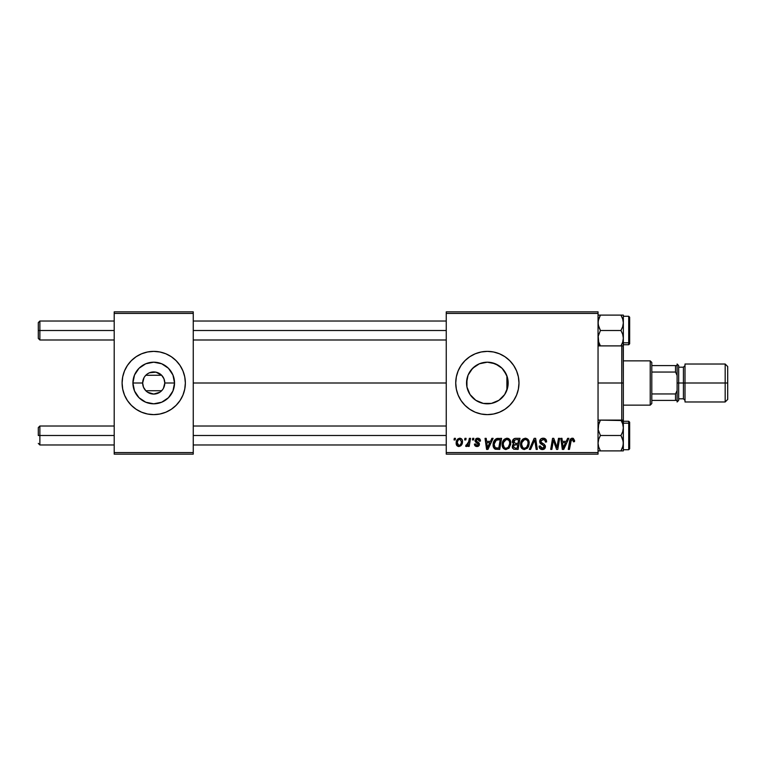 <?xml version="1.0" encoding="UTF-8"?>
<svg xmlns="http://www.w3.org/2000/svg" width="766" height="766" viewBox="0 0 766 766"><rect width="100%" height="100%" fill="white"/><g stroke="black" fill="none" stroke-linecap="round" stroke-linejoin="round"><path stroke-width="1.15" d="M143.998 388.285L144.458 389.051M145.195 390.057L145.799 390.717M147.579 392.202L153.727 394.069L159.874 392.202M145.799 375.273L161.636 375.254L155.91 372.152L149.447 372.793M149.437 372.793L147.579 373.798M144.468 376.929L145.818 375.254L161.636 375.254L163.972 378.816L164.795 383L174.533 383A20.806 20.806 0 0 1 153.727 403.806A20.806 20.806 0 0 1 132.92 383L142.658 383A11.069 11.069 0 0 0 153.727 394.069A11.069 11.069 0 0 0 164.795 383A11.069 11.069 0 0 1 153.727 394.069A11.069 11.069 0 0 1 142.658 383L143.998 377.715M176.084 405.358L180.02 400.57L182.94 395.103A31.626 31.626 0 0 1 165.829 412.213L171.297 409.293L176.084 405.358A31.626 31.626 0 0 1 153.746 414.626L159.893 414.013L165.829 412.213A31.626 31.626 0 0 1 153.746 414.626L147.56 414.013L141.624 412.213L136.156 409.293L131.369 405.358A31.626 31.626 0 0 0 153.707 414.626A31.626 31.626 0 0 1 124.504 370.907A31.626 31.626 0 0 0 124.504 395.093L127.434 400.57L131.369 405.358A31.626 31.626 0 0 0 185.353 383A31.626 31.626 0 0 1 153.727 414.626A31.626 31.626 0 0 1 122.1 383A31.626 31.626 0 0 0 124.504 395.093L127.434 400.57M180.02 400.57L182.94 395.103L184.74 389.166L185.353 383L184.74 376.834L182.94 370.897L180.02 365.43L176.084 360.642L171.297 356.707L165.829 353.787L159.893 351.987L153.727 351.374L147.56 351.987L141.624 353.787L136.156 356.707L131.369 360.642A31.626 31.626 0 0 1 153.707 351.374A31.626 31.626 0 0 0 124.513 370.888L122.713 376.834L122.1 383L122.713 389.166L124.513 395.103M162.986 389.071L161.636 390.746L145.818 390.746L143.481 387.184L142.658 383A11.069 11.069 0 0 1 153.727 371.931A11.069 11.069 0 0 1 164.795 383L163.455 388.285M161.655 390.727L162.258 390.057M507.772 387.031L508.164 383A20.806 20.806 0 0 1 487.358 403.806A20.806 20.806 0 0 1 466.551 383L466.944 387.031M507.638 387.644L504.66 394.557L498.915 400.302L491.418 403.404L483.298 403.404L475.801 400.302L470.056 394.557L466.954 387.06L466.925 379.065M504.334 395.036L506.307 391.598M500.121 399.431L502.783 396.97M490.728 403.538L488.124 403.797L491.849 403.318L498.628 400.494L495.353 402.207M478.434 401.796L479.325 402.188M479.497 402.265L480.004 402.466M470.132 394.681L473.417 398.444M466.925 386.926L469.979 394.442M499.461 412.213L504.928 409.293L509.716 405.358L513.651 400.57L516.571 395.103L518.371 389.166L518.984 383L518.371 376.834L516.571 370.897L513.651 365.43L509.716 360.642L504.928 356.707L499.461 353.787L493.524 351.987L487.358 351.374L481.192 351.987L475.255 353.787L469.788 356.707L465 360.642L461.065 365.43L458.145 370.897L456.345 376.834L455.732 383L456.345 389.166L458.145 395.103L461.065 400.57L465 405.358L469.788 409.293L475.255 412.213L481.192 414.013L487.358 414.626L493.524 414.013L499.461 412.213A31.626 31.626 0 0 0 518.984 383A31.626 31.626 0 0 1 487.358 414.626A31.626 31.626 0 0 1 455.732 383A31.626 31.626 0 0 0 487.339 414.626M487.377 414.626A31.626 31.626 0 0 0 499.451 412.223M193.252 383L446.252 383L193.252 383M507.839 379.323L507.839 386.686M506.891 375.828L506.891 390.181M466.896 386.753L466.954 378.94L468.131 375.034L472.641 368.283L479.392 363.773L487.358 362.194L495.324 363.773L502.075 368.283L506.585 375.034L507.772 378.94L507.772 387.06M467.902 390.373L467.088 387.711M469.788 394.145L468.543 391.895M472.153 397.2L470.745 395.534M477.304 401.221L476.529 400.771M475.035 399.766L474.269 399.172M486.534 403.797L483.739 403.49M482.341 403.194L480.694 402.715M495.401 402.188L491.6 403.376M501.797 397.985L500.074 399.469M503.942 395.572L502.965 396.769M505.895 392.46L505.234 393.647M446.252 454.152L598.045 454.152L598.045 452.572L446.252 452.572L446.252 313.428L598.045 313.428L598.045 452.572L598.045 311.848L446.252 311.848L598.045 311.848L598.045 313.428L446.252 313.428L446.252 311.848L446.252 452.572L598.045 452.572L598.045 454.152L446.252 454.152L446.252 452.572L446.252 454.152M472.699 438.344L472.43 439.923L473.608 439.923L473.848 438.344L472.699 438.344L473.848 438.344L472.699 438.344L472.43 439.923L473.608 439.923L473.848 438.344L473.608 439.923L472.43 439.923L472.699 438.344M464.933 438.344L464.665 439.923L465.843 439.923L466.082 438.344L464.933 438.344L466.082 438.344L464.933 438.344L464.665 439.923L465.843 439.923L466.082 438.344L465.843 439.923L464.665 439.923L464.933 438.344M506.987 438.2L504.028 439.531L502.228 443.514L503.032 447.957L505.55 449.527L508.959 448.244L510.711 444.29L509.984 439.933L506.987 438.2C503.75 438.966 502.142 441.111 502.161 444.625C502.084 447.43 503.358 449.077 505.991 449.556L509.275 447.88L510.788 442.987C510.807 440.259 509.534 438.659 506.987 438.2M491.868 438.344L490.508 441.36L486.582 441.36L486.209 438.344L485.05 438.344L486.573 449.412L487.971 449.412L493.113 438.344L491.868 438.344L493.113 438.344L491.868 438.344L490.508 441.36L486.582 441.36L486.209 438.344L485.05 438.344L486.573 449.412L487.971 449.412L493.113 438.344L487.971 449.412L486.573 449.412L485.05 438.344L486.209 438.344M515.556 438.344L513.737 438.947L512.598 440.507L512.444 442.48L513.756 444.021L512.578 445.132L512.301 447.497L513.756 449.23L518.122 449.412L519.99 438.344L515.556 438.344C513.565 438.592 512.502 439.741 512.368 441.781L513.756 444.021L512.224 446.722L513.756 449.23L518.122 449.412L519.99 438.344L518.122 449.412L513.756 449.23L512.224 446.722M530.579 449.412L529.335 449.412L534.17 438.344L529.335 449.412L530.579 449.412L534.725 439.923L536.171 449.412L537.339 449.412L535.645 438.344L534.17 438.344L535.645 438.344L534.17 438.344L529.335 449.412L530.579 449.412L534.725 439.923L536.171 449.412L537.339 449.412L535.645 438.344L537.339 449.412L536.171 449.412M574.615 440.642L573.284 438.344L571.781 438.257L570.392 439.177L568.267 449.412L569.435 449.412L571.321 439.904L572.767 439.588L573.361 441.791L574.51 441.647L574.615 440.642L574.51 441.647L574.615 440.642L572.346 438.2C570.68 438.468 569.78 439.502 569.636 441.302L568.267 449.412L569.435 449.412L570.766 441.57L572.269 439.493L573.466 440.823L573.361 441.791L574.51 441.647L573.361 441.791L573.38 440.268M557.073 446.664L558.5 438.344L556.959 447.717L553.77 438.344L552.554 438.344L550.687 449.412L551.855 449.412L553.387 440.019L556.556 449.412L557.772 449.412L559.659 438.344L558.5 438.344L559.659 438.344L558.5 438.344L556.959 447.717L553.77 438.344L552.554 438.344L550.687 449.412L551.855 449.412L553.387 440.019L556.556 449.412L557.772 449.412L559.659 438.344L557.772 449.412L556.556 449.412M567.625 438.344L566.265 441.36L562.33 441.36L561.966 438.344L560.808 438.344L562.321 449.412L563.728 449.412L568.87 438.344L567.625 438.344L568.87 438.344L567.625 438.344L566.265 441.36L562.33 441.36L561.966 438.344L560.808 438.344L562.321 449.412L563.728 449.412L568.87 438.344L563.728 449.412L562.321 449.412L560.808 438.344L561.966 438.344M543.151 438.2L540.7 439.071L539.685 441.704L540.394 443.571L544.042 445.898L544.138 447.363L543.065 448.187L541.562 448.139L540.26 445.994L539.111 446.099L540.011 448.675L542.012 449.546L544.559 448.79L545.411 446.262L544.406 444.424L541.131 442.317L541.016 440.555L543.668 439.54L544.971 440.201L545.43 442.078L546.579 441.944L545.794 439.205L543.151 438.2C541.045 438.296 539.886 439.378 539.685 441.446L544.281 446.683L542.376 448.263L540.26 445.994L539.101 446.348C539.254 448.359 540.327 449.431 542.338 449.556C544.253 449.489 545.287 448.512 545.43 446.616L544.128 444.194L541.131 442.317L540.834 441.34L543.075 439.493L545.133 440.45L545.43 442.078L546.579 441.944C546.618 439.569 545.478 438.324 543.151 438.2M525.39 438.2L522.431 439.531L520.631 443.514L521.435 447.957L523.954 449.527L527.353 448.244L529.115 444.29L528.387 439.933L525.39 438.2C522.153 438.966 520.545 441.111 520.564 444.625C520.487 447.43 521.761 449.077 524.384 449.556L527.669 447.88L529.191 442.987C529.201 440.259 527.937 438.659 525.39 438.2M480.454 440.929L479.296 438.583L477.457 438.209L475.83 438.784L475.14 441.321L478.003 443.533L478.3 444.539L476.94 445.525L475.571 443.945L474.422 444.089L474.987 445.726L477.735 446.463L479.363 444.941L479.095 443.035L476.28 440.986L476.624 439.502L478.472 439.387L479.305 441.216L480.454 440.929C480.378 439.177 479.468 438.267 477.716 438.2L474.997 440.527L475.581 441.992L478.3 444.424L477.094 445.525L475.571 443.945L474.422 444.089C474.556 445.678 475.427 446.492 477.036 446.54L479.449 444.242L476.146 440.44L477.658 439.205L479.305 441.216L480.454 441.072L479.296 440.843M496.751 438.535L498.312 438.344L495.315 439.311L493.553 442.087L493.371 446.884L495.229 449.154L499.719 449.412L501.586 438.344L496.54 438.602C494.185 439.962 493.036 442.059 493.113 444.883C492.969 446.942 493.783 448.407 495.545 449.269L499.719 449.412L501.586 438.344L499.719 449.412L495.229 449.154M459.753 438.2L457.762 438.985L456.354 441.484L456.479 444.95L458.25 446.473L460.902 445.755L462.31 443.141L462.137 439.674L459.753 438.2C457.292 438.813 456.096 440.469 456.163 443.169C456.115 445.123 457.005 446.243 458.853 446.54C461.391 445.927 462.597 444.213 462.492 441.408C462.482 439.512 461.572 438.439 459.753 438.2M469.366 438.344L468.208 443.734L467.222 445.075L466.111 444.989L465.651 446.243L467.069 446.329L468.304 444.73L468.007 446.396L469.175 446.396L470.535 438.344L469.366 438.344L470.535 438.344L469.366 438.344L468.782 441.561L465.651 446.243L466.437 446.54L468.304 444.73L468.007 446.396L469.175 446.396L470.535 438.344L469.175 446.396L468.007 446.396M454.295 438.344L454.027 439.923L455.205 439.923L455.444 438.344L454.295 438.344L455.444 438.344L454.295 438.344L454.027 439.923L455.205 439.923L455.444 438.344L455.205 439.923L454.027 439.923L454.295 438.344M505.234 372.353L506.307 374.392M502.956 369.222L504.325 370.955M500.074 366.531L501.787 368.006M491.801 362.672L498.762 365.593M495.334 363.783L498.618 365.497M487.636 362.194L490.747 362.471M483.729 362.51L486.573 362.203M479.976 363.544L482.331 362.806M476.529 365.238L478.453 364.195M470.745 370.466L475.044 366.225M471.674 369.327L472.153 368.791M473.417 367.556L474.269 366.828M468.553 374.086L469.788 371.845M507.772 378.969L508.164 383L507.283 383L508.164 383A20.806 20.806 0 0 0 487.358 362.194A20.806 20.806 0 0 0 466.551 383L468.026 375.302M507.762 378.911L507.638 378.347M114.201 454.152L193.252 454.152L193.252 452.572L114.201 452.572L114.201 313.428L193.252 313.428L193.252 452.572L193.252 311.848L114.201 311.848L193.252 311.848L193.252 313.428L114.201 313.428L114.201 311.848L114.201 452.572L193.252 452.572L193.252 454.152L114.201 454.152L114.201 452.572L114.201 454.152M131.369 360.642L127.434 365.43L124.513 370.897A31.626 31.626 0 0 0 122.1 383A31.626 31.626 0 0 1 153.727 351.374A31.626 31.626 0 0 1 185.353 383A31.626 31.626 0 0 0 182.95 370.907L180.02 365.43M487.339 351.374A31.626 31.626 0 0 0 455.732 383A31.626 31.626 0 0 1 487.358 351.374A31.626 31.626 0 0 1 518.984 383A31.626 31.626 0 0 0 499.47 353.787M499.451 353.777A31.626 31.626 0 0 0 487.377 351.374M471.665 369.336L470.132 371.328M469.97 371.567L469.52 372.295M483.222 362.605L479.487 363.735M479.315 363.812L477.304 364.779M484.294 362.414L483.375 362.577M502.774 369.02L500.102 366.55M507.283 389.004L507.283 376.996L503.932 370.418M182.95 370.907A31.626 31.626 0 0 1 183.352 371.931A31.626 31.626 0 0 0 153.746 351.374A31.626 31.626 0 0 1 176.084 360.642A31.626 31.626 0 0 0 124.513 370.888L127.434 365.43M132.92 383L134.5 375.034L139.01 368.283L145.76 363.773L153.727 362.194L161.693 363.773L168.443 368.283L172.953 375.034L174.533 383L172.953 390.966L168.443 397.717L161.693 402.227L153.727 403.806L145.76 402.227L139.01 397.717L134.5 390.966L132.92 383A20.806 20.806 0 0 1 153.727 362.194A20.806 20.806 0 0 1 174.533 383L164.795 383A11.069 11.069 0 0 0 153.727 371.931A11.069 11.069 0 0 0 142.658 383L132.92 383M161.636 390.746L145.818 390.746L147.503 392.154M145.818 375.254L145.195 375.943M162.258 375.943L161.655 375.283M163.455 377.715L162.995 376.949M555.053 445.238L554.766 444.481M552.975 442.92L551.855 449.412L550.687 449.412L552.554 438.344L553.77 438.344L556.068 444.701M562.895 445.439L562.493 442.652L565.634 442.652L563.182 448.196L562.493 442.652L565.634 442.652L563.134 447.507M562.972 446.023L563.039 446.568M573.399 441.551L573.447 440.574M570.814 441.293L569.435 449.412L568.267 449.412L569.693 441.015M569.751 440.737L569.904 440.191M570.105 439.674L570.392 439.167M543.898 438.248L544.683 438.439M546.215 439.875L546.426 440.498M546.579 441.944L545.43 442.078M545.21 440.594L545.421 441.388M543.668 439.54L542.682 439.512M540.853 441.063L541.208 442.403M542.318 443.169L544.128 444.194M545.248 445.573L545.411 446.214M545.382 447.21L545.229 447.794M545.229 447.813L544.961 448.321M544.942 448.349L544.186 449.077M542.931 449.518L543.659 449.336M541.696 449.508L540.011 448.675M540.001 448.665L539.159 446.999M539.101 446.348L540.26 445.994M540.863 447.717L541.572 448.139M541.964 448.234L543.458 448.043M544.052 447.516L543.85 445.697L542.634 444.95M544.281 446.683L543.85 445.697L544.272 446.856M542.405 444.826L541.868 444.548M539.982 442.93L539.714 441.963M539.819 440.469L540.231 439.607M540.26 439.56L540.873 438.918M534.994 442.097L534.888 441.369M534.725 439.923L533.787 442.174M534.055 441.561L534.266 441.053M528.684 440.507L529.134 442.126M528.856 445.563L528.195 447.124M521.435 447.966L521.014 447.181M520.746 446.348L520.602 445.496M520.583 444.05L520.842 442.422M521.215 441.379L521.464 440.881M522.441 439.521L523.283 438.832M520.631 443.514L520.583 444.069M527.975 444.012L526.769 447.028L525.533 448.014M526.28 447.526L524.423 448.263C522.575 447.899 521.665 446.731 521.713 444.749L521.799 445.726M522.747 447.574L521.713 444.749C521.646 441.992 522.843 440.239 525.304 439.493L524.48 439.636L525.304 439.493C527.142 439.837 528.052 440.986 528.042 442.93L527.975 444.031M527.717 445.276L527.094 446.597M524.767 448.234L526.223 447.574M522.766 441.044L522.182 442.183L524.451 439.646M527.898 441.714L528.042 442.93M526.73 439.962L525.304 439.493L526.97 440.163M512.799 444.787L513.593 443.945M512.425 441.13L512.607 440.507M512.645 440.393L513.498 439.148M513.737 438.937L514.283 438.612M514.302 438.602L514.896 438.411M512.301 447.497L512.569 448.234M514.436 444.874L513.373 446.674L514.015 445.123L517.759 444.663L517.174 448.12L515.202 448.12L513.373 446.674L513.862 445.276M515.882 444.663L517.759 444.663L517.174 448.12L515.202 448.12M515.394 444.682L514.493 444.855M515.537 443.37L517.979 443.37L518.601 439.636L516.447 439.636L518.601 439.636L517.979 443.37L515.537 443.37L513.517 441.819L513.622 442.48M513.641 442.547L515.317 439.694M513.555 441.388L514.149 440.249M479.238 440.479L478.616 439.473M478.951 439.799L477.879 439.215L476.442 439.655M476.174 440.163L476.634 441.369M476.146 440.44L477.295 441.8M478.549 442.509L479.353 443.552M479.21 445.333L478.76 445.917M478.932 445.735L478.386 446.205M478.099 446.348L477.505 446.501M474.987 445.735L474.47 444.586M474.422 444.089L475.6 444.251M475.6 444.261L475.916 445.027M476.72 445.496L477.496 445.477M478.281 444.644L477.094 445.525L478.3 444.424L478.156 443.705M478.243 443.926L476.375 442.566M478.185 443.773L477.237 443.054M476.864 442.853L476.385 442.576M475.581 441.992L474.997 440.527L475.581 441.992M476.26 438.506L477.141 438.238M478.271 438.238L479.42 438.659M476.902 441.57L477.486 441.905M474.604 445.084L474.47 444.596M479.727 438.918L480.177 439.54M487.138 445.439L486.745 442.652L489.876 442.652L487.435 448.196L486.745 442.652L489.876 442.652L487.377 447.507M487.214 446.023L487.281 446.568M494.922 449L494.386 448.608M493.218 446.224L493.132 445.553L493.218 446.224M493.304 442.997L493.438 442.451M493.553 442.087L493.926 441.216M496.54 438.602L497.412 438.401M494.329 443.811L496.272 440.172L500.208 439.636L498.771 448.12L495.267 447.717L494.262 444.95C494.185 441.695 495.679 439.923 498.723 439.636L500.208 439.636L498.771 448.12L495.822 447.986M495.267 447.717L494.262 444.95L494.386 446.252M498.723 439.636L497.862 439.674M497.737 439.694L497.048 439.828M495.937 440.431L495.123 441.455M494.568 442.719L494.376 443.533M494.281 444.385L494.262 444.95L494.281 444.385M508.241 438.42L509.179 438.985M510.74 442.126L510.156 440.239M503.042 447.966L502.62 447.2M502.352 446.367L502.209 445.506M502.18 444.05L502.228 443.524M502.237 443.485L502.314 442.997M502.812 441.388L503.348 440.402M504.411 439.167L503.683 439.923M509.582 444.012L508.365 447.028L507.14 448.014M507.877 447.526L506.029 448.263C504.172 447.899 503.272 446.731 503.31 444.749L503.396 445.726M504.344 447.574L503.31 444.749C503.243 441.992 504.44 440.239 506.91 439.493L506.91 439.493C508.739 439.837 509.649 440.986 509.639 442.93L509.582 444.031M509.495 444.567L508.691 446.597M506.364 448.234L507.829 447.574M504.373 441.044L503.789 442.183L506.077 439.636M509.495 441.714L509.601 442.317M508.337 439.962L506.91 439.493L508.567 440.163M462.31 443.15L462.137 443.734M462.061 443.964L461.678 444.768M456.479 444.95L456.775 445.477M456.297 444.357L456.191 443.773M456.22 442.221L456.526 440.91M457.857 445.036L457.312 443.179C457.245 441.197 458.058 439.875 459.744 439.205L461.343 441.532C461.448 443.562 460.634 444.893 458.901 445.525L457.331 442.863M457.561 441.561L458.192 440.163M461.046 443.418L460.289 444.855M461.314 442.174L461.209 442.805M458.604 439.694L459.428 439.244M458.068 440.364L457.762 440.986M467.576 445.86L467.069 446.329M465.651 446.243L466.437 446.54L465.651 446.243L466.111 444.989L466.944 445.199M466.111 444.989L466.695 445.238M467.442 444.902L468.016 444.156M468.208 443.734L468.466 442.968M468.543 442.681L468.782 441.561M524.423 448.263L523.235 447.947M527.889 444.567L527.764 445.103M506.029 448.263L504.842 447.947M457.35 442.547L457.465 441.915M460.069 445.065L459.523 445.4M183.352 394.069A31.626 31.626 0 0 1 182.95 395.093A31.626 31.626 0 0 0 183.352 394.069M142.17 400.302L145.76 402.227L153.727 403.806L161.693 402.227L165.284 400.302M171.029 394.557L171.345 394.069M171.345 371.931L171.029 371.443M165.284 365.698L161.693 363.773L153.727 362.194L145.76 363.773L142.17 365.698M136.425 371.443L136.109 371.931M136.109 394.069L139.01 397.717M155.172 372.027L155.891 372.142M39.88 330.5L39.88 321.021L39.88 330.5L114.201 330.5L39.88 330.5L39.88 339.989L39.88 330.5L38.3 330.5L39.88 330.5M38.3 322.601L38.3 338.409L38.3 322.601L39.88 321.021L114.201 321.021M193.252 330.5L446.252 330.5L193.252 330.5M39.88 435.5L38.3 435.5L38.3 427.591L38.3 435.5L39.88 435.5L39.88 444.979L39.88 435.5L114.201 435.5L39.88 435.5L39.88 426.011L39.88 435.5M446.252 435.5L193.252 435.5L446.252 435.5M598.217 340.219L598.217 336.207L600.42 330.5L620.958 330.5L622.672 334.225L623.342 338.199L622.681 342.153L620.958 345.897L622.681 342.153L620.958 345.897L623.342 345.897L622.681 345.897L623.342 345.897L623.342 322.812L622.672 326.776L620.958 330.5L600.42 330.5L598.706 326.766L598.045 322.812L598.706 318.838L600.42 315.113L598.045 315.113L600.42 315.113L598.706 318.838L600.42 315.113L623.342 315.113L600.42 315.113L598.217 320.801L598.217 324.813L600.42 330.5L598.217 336.207L598.715 342.172L598.217 340.219M598.217 345.897L620.958 345.897L598.045 345.897L600.42 345.897L598.045 343.838L600.42 345.897L598.552 341.655M628.714 316.415L628.714 342.833A0.948 0.823 0 0 0 629.662 342.009L629.662 317.354M623.342 344.738L628.714 344.738L628.714 342.833L623.342 342.833L628.714 342.833L628.714 316.272L629.662 317.22M622.758 319.106L623.342 322.812L623.342 315.113L620.958 315.113L622.681 318.848L623.342 322.812L623.342 315.113L622.672 315.113L623.17 315.113M622.988 341.062L622.672 342.172M600.18 345.476L598.466 341.358M629.662 317.248L629.662 343.762M629.662 342.009A0.948 0.823 180 0 1 628.714 342.833M623.342 346.481L623.342 383L621.762 383L621.762 420.103L621.762 383L598.045 383L621.762 383L621.762 345.897L621.762 383L623.342 383L623.17 340.209M621.714 344.489L620.958 345.897L622.681 345.897M620.967 315.123L622.835 319.345M622.672 326.776L620.958 330.5L622.672 334.225L623.342 338.199L623.342 322.812L622.672 326.776M623.17 320.782L622.988 319.949M620.958 315.113L622.672 315.113M598.045 315.113L598.706 315.113M598.629 446.894L600.42 450.887L598.045 450.887L620.958 450.887L622.672 447.162L620.958 450.887L623.342 450.887L622.672 450.887L623.342 450.887L623.342 443.188L622.672 447.162L620.958 450.887L600.42 450.887L598.706 447.153L598.045 443.188L598.706 439.224L600.42 435.5L598.217 429.822L598.217 425.81L600.42 420.103L620.958 420.103L622.672 423.828L623.342 427.801L623.342 422.162L620.958 420.103L622.672 423.828L623.342 427.801L622.681 431.756L620.958 435.5L600.42 435.5L620.958 435.5L622.681 439.234L623.342 443.188L623.342 420.103L622.681 420.103L623.342 420.103L623.342 383L623.342 419.519M629.662 448.646L629.662 423.991A0.948 0.823 180 0 0 628.714 423.167L628.714 449.585M623.342 449.728L628.714 449.728L628.714 423.167L623.342 423.167L628.714 423.167L628.714 421.262L629.662 422.21M598.217 420.103L600.42 420.103L598.706 423.847L599.673 421.511M621.197 420.524L598.715 420.103M623.026 445.879L620.958 450.887L622.681 450.887M629.662 422.325L629.662 448.752M628.714 423.167A0.948 0.823 0 0 1 629.662 423.991M623.17 445.218L623.342 427.801L622.681 431.756L620.958 435.5L623.17 441.187L623.342 450.887M623.342 420.103L623.342 422.162L620.958 420.103L623.17 420.103M622.911 424.642L622.758 424.096M598.428 424.814L598.619 424.115M598.552 446.655L600.42 450.887L598.715 447.172L598.045 443.188L598.706 439.224L600.42 435.5L598.217 429.822L598.706 423.847M598.715 450.887L598.217 450.887M650.219 360.863L651.799 362.442L651.799 365.602L651.799 362.442L650.219 360.863L623.342 360.863L650.219 360.863L650.219 405.137L623.342 405.137L650.219 405.137L650.219 360.863M651.799 403.558L650.219 405.137L651.799 403.558L651.799 400.398L651.799 403.558M651.799 372.046L651.799 393.954L651.799 365.602L651.799 372.046L675.516 372.046L677.106 375.417L677.106 365.602L651.799 365.602L675.516 365.602L675.516 372.046L675.516 365.602L677.106 365.602L677.106 375.417L675.516 372.046L651.799 372.046M651.799 400.398L651.799 393.954L651.799 400.398L677.106 400.398L677.106 390.583L675.516 393.954L651.799 393.954L675.516 393.954L675.516 400.398L675.516 393.954L677.106 390.583L677.106 400.398L651.799 400.398M725.172 383L727.7 383L727.7 366.56L727.7 383L725.172 383L725.172 364.022L725.172 383L685.005 383L725.172 383L725.172 401.978L725.172 383M685.005 365.602L683.425 367.192L683.425 398.808L683.425 383L677.106 383L677.106 401.978L677.106 364.022L677.106 383L678.686 383L678.686 365.602L678.686 383L685.005 383L685.005 401.978L685.005 364.022L685.005 383L683.425 383L683.425 367.192L678.686 367.192M727.7 399.44L727.7 383L727.7 399.44L725.172 401.978L685.005 401.978M678.686 400.398L678.686 383L678.686 400.398L677.106 401.978M193.252 321.021L446.252 321.021M38.3 338.409L39.88 339.989L114.201 339.989M193.252 339.989L446.252 339.989M114.201 444.979L39.88 444.979L38.3 443.399M446.252 444.979L193.252 444.979M446.252 426.011L193.252 426.011M114.201 426.011L39.88 426.011L38.3 427.591M623.342 316.272L628.714 316.272M628.714 344.738L629.662 343.79M628.714 449.728L629.662 448.78M623.342 421.262L628.714 421.262M685.005 364.022L725.172 364.022L727.7 366.56M677.106 364.022L678.686 365.602M678.686 398.808L683.425 398.808L685.005 400.398"/></g></svg>
